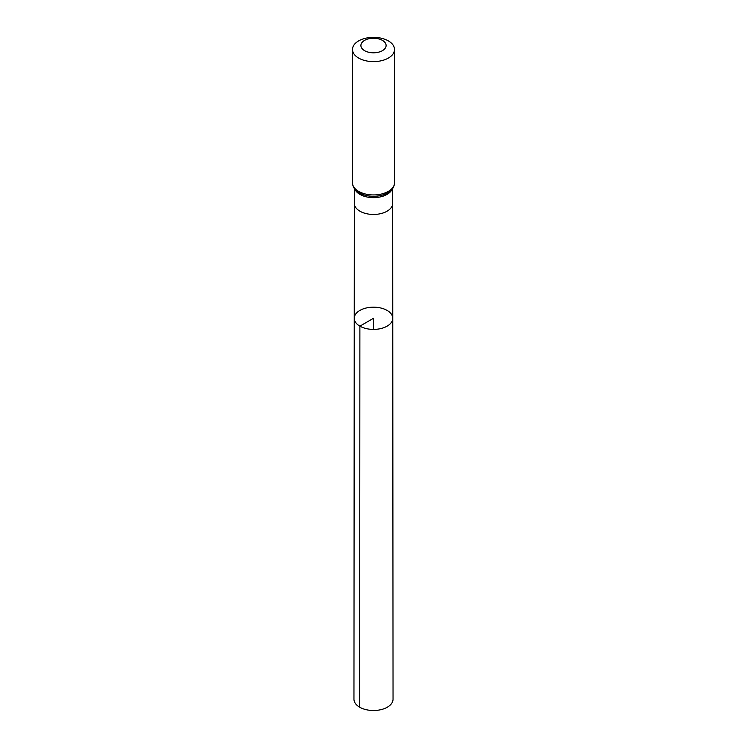 <?xml version="1.0" encoding="UTF-8"?>
<svg xmlns="http://www.w3.org/2000/svg" width="747" height="747" viewBox="0 0 747 747"><rect width="100%" height="100%" fill="white"/><g stroke="black" fill="none" stroke-linecap="round" stroke-linejoin="round"><path stroke-width="1.12" d="M359.886 326.15A19.254 11.112 180 0 1 354.246 318.287A19.254 11.112 180 0 1 373.5 307.176A19.254 11.112 180 0 1 392.754 318.287A19.254 11.112 180 0 1 380.867 328.559A19.254 11.112 180 0 1 359.886 326.15A19.254 11.112 180 0 1 354.246 318.287L353.957 699.22A19.543 11.28 180 0 0 359.68 707.204A19.543 11.28 180 0 0 380.979 709.65A19.543 11.28 180 0 0 393.043 699.22L392.754 318.287A19.254 11.112 180 0 1 380.867 328.559A19.254 11.112 180 0 1 359.886 326.15M364.583 50.665A12.606 7.283 180 0 1 370.232 38.489A12.606 7.283 180 0 1 385.676 47.406A12.606 7.283 180 0 1 364.583 50.665M358.635 58.061A21.019 12.129 180 0 1 352.481 49.479A21.019 12.129 180 0 1 373.5 37.35A21.019 12.129 180 0 1 394.519 49.479A21.019 12.129 180 0 1 381.54 60.694A21.019 12.129 180 0 1 358.635 58.061M373.5 329.408L373.5 318.287L359.886 326.15L359.68 707.204M354.246 318.287L354.33 203.389A19.17 11.065 0 0 0 359.951 211.214A19.17 11.065 0 0 0 380.83 213.614A19.17 11.065 0 0 0 392.67 203.389L392.754 318.287M354.89 189.224A19.17 11.065 0 0 0 359.951 194.407A19.17 11.065 0 0 0 378.654 197.236A19.17 11.065 0 0 0 392.11 189.224M358.635 191.381A21.019 12.129 180 0 1 352.481 182.8C352.677 186.806 354.732 190.037 358.625 192.483A20.094 11.597 180 0 0 359.298 192.894A20.094 11.597 180 0 0 388.375 192.483C392.268 190.037 394.323 186.806 394.519 182.8A21.019 12.129 180 0 1 381.54 194.005A21.019 12.129 180 0 1 358.635 191.381M392.67 203.389L392.67 188.487M354.33 203.389L354.33 188.487M352.481 49.479L352.481 182.8M394.519 49.479L394.519 182.8"/></g></svg>
